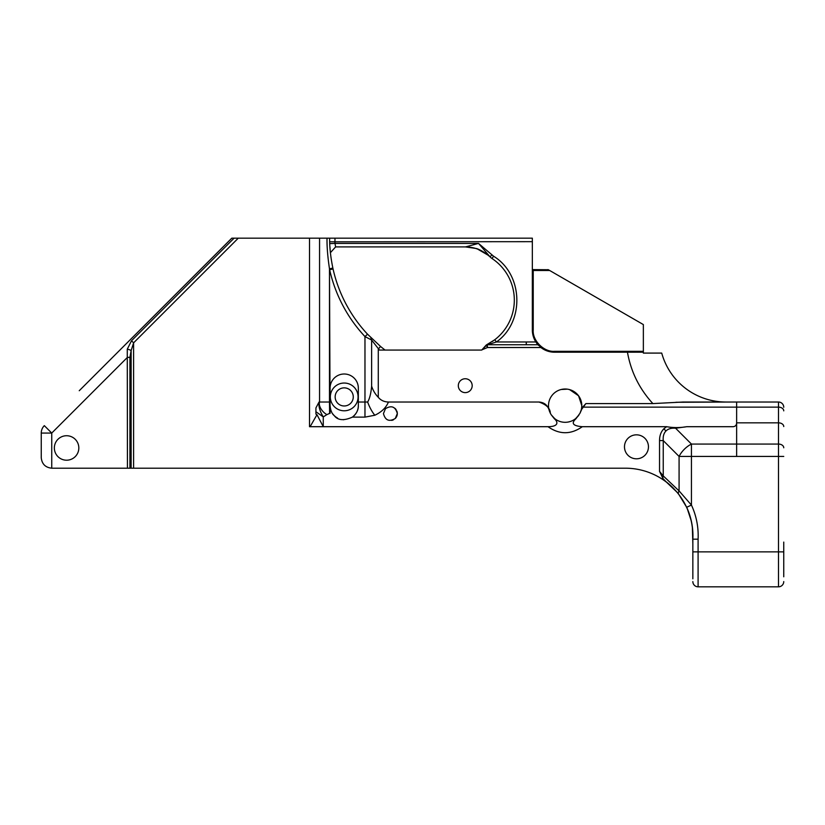 <?xml version="1.0" encoding="UTF-8"?>
<svg xmlns="http://www.w3.org/2000/svg" width="825" height="825" viewBox="0 0 825 825"><rect width="100%" height="100%" fill="white"/><g stroke="black" fill="none" stroke-linecap="round" stroke-linejoin="round"><path stroke-width="1.24" d="M659.536 471.384L659.536 440.591C659.557 435.641 660.99 431.722 663.836 428.825L666.631 426.7C673.231 427.866 679.944 427.866 686.751 426.7L675.603 428.227C671.416 427.876 668.209 428.783 665.981 430.97C663.795 433.197 662.887 436.404 663.238 440.591L663.238 475.912A5.249 3.331 124.8 0 0 662.96 478.531L659.536 471.384L663.238 475.912L679.078 490.906L691.443 505.075L686.678 507.282L678.645 494.134L673.148 487.915A67.547 67.547 0 0 0 665.971 481.676L662.96 478.531M675.603 428.227L691.443 444.067A17.48 10.096 135 0 0 684.296 449.295A17.48 10.096 135 0 0 679.078 456.431L663.238 440.591L659.536 440.591M75.24 439.312A12.241 12.241 0 0 0 57.936 439.312A12.241 12.241 0 0 0 57.936 456.617A12.241 12.241 0 0 0 75.24 456.617A12.241 12.241 0 0 0 75.24 439.312A12.241 12.241 0 0 0 57.936 439.312A12.241 12.241 0 0 0 57.936 456.617M579.006 414.903L575.685 418.564A16.655 16.655 0 0 1 554.637 418.564L551.265 414.841L554.421 418.822C558.03 421.802 558.958 426.649 548.006 426.7L309.509 426.7L309.509 238.178L329.649 238.178C329.484 246.706 330.557 256.678 332.857 268.063L333.052 268.96A140.642 140.642 0 0 0 367.527 334.197L380.521 346.438A140.642 140.642 0 0 0 385.079 350.068M644.944 455.297A11.993 11.993 0 0 1 627.99 455.297A11.993 11.993 0 0 1 627.99 438.343A11.993 11.993 0 0 1 644.944 438.343A11.993 11.993 0 0 1 644.944 455.297M309.509 238.178L238.27 238.178L133.598 342.839L131.515 340.746L127.267 349.181A3.496 1.031 18 0 1 131.134 350.573L133.598 342.839L133.598 468.198L625.371 468.198A67.475 67.475 0 0 1 692.845 535.673L692.845 539.179A67.547 67.547 0 0 0 686.678 507.282M568.198 422.029L570.395 421.472M571.333 421.121L572.065 420.812M550.822 414.129A16.655 16.655 0 0 1 550.254 413.088M549.749 411.984A16.655 16.655 0 0 1 549.46 411.201M549.285 410.706A16.655 16.655 0 0 1 573.437 391.215A16.655 16.655 0 0 1 581.264 409.86L581.212 410.077M460.34 380.779A6.94 6.94 0 0 0 460.34 390.586A6.94 6.94 0 0 0 470.157 390.586A6.94 6.94 0 0 1 460.34 390.586A6.94 6.94 0 0 1 460.34 380.779A6.94 6.94 0 0 1 470.157 380.779A6.94 6.94 0 0 1 470.157 390.586M391.669 420.389A6.94 6.94 0 0 0 393.566 419.729M395.288 418.471L397.32 413.562C395.495 406.704 391.555 405.075 385.481 408.664L383.45 413.562C385.265 420.41 389.204 422.039 395.288 418.471A6.94 6.94 0 0 0 396.846 411.046M331.784 412.335A14.118 14.118 0 0 1 330.082 405.622C330.567 410.541 331.949 413.872 334.218 415.604C337.817 420.41 343.881 420.915 352.399 417.12L364.97 417.12L374.828 415.243C381.593 412.046 386.131 407.643 388.42 402.022L538.89 402.022C546.398 404.539 550.213 408.272 550.327 413.243L551.265 414.841M550.327 413.243L549.048 409.86C547.418 404.972 544.036 402.363 538.89 402.022M352.399 417.12C356.472 413.799 358.452 409.963 358.328 405.622A14.118 14.118 0 0 1 352.399 417.12M332.805 413.944A14.118 14.118 0 0 0 337.549 418.069M343.169 419.698A14.118 14.118 0 0 0 343.736 419.729M329.887 246.479L330.402 252.697L335.61 246.912L465.506 246.912L478.51 243.416L490.05 256.843A11.096 11.096 0 0 0 492.02 258.514A49.954 49.954 0 0 1 494.752 339.766L486.245 345.025L481.697 350.068L486.245 345.52M567.342 389.153L561.113 389.503L566.981 389.111M337.807 403.322A9.054 9.054 0 0 1 337.807 390.514A9.054 9.054 0 0 1 350.615 390.514A9.054 9.054 0 0 1 350.615 403.322A9.054 9.054 0 0 1 337.807 403.322M334.393 406.725A13.881 13.881 0 0 1 334.393 387.1A13.881 13.881 0 0 1 354.018 387.1A13.881 13.881 0 0 1 354.018 406.725A13.881 13.881 0 0 1 334.393 406.725M79.252 390.72L81.85 388.121C76.374 393.597 76.374 393.597 81.85 388.121L231.794 238.178L238.27 238.178M99.598 370.373L231.794 238.178M149.047 320.925L81.85 388.121M233.248 238.178L234.083 238.178L131.515 340.746M329.649 238.178L532.342 238.178L532.342 330L533.228 330C532.311 340.591 543.953 352.234 554.544 351.316L643.356 351.316L643.356 324.576L548.357 269.734L533.228 269.61L533.228 330M783.75 542.087L783.75 576.788M133.598 468.198L51.738 468.198C45.416 467.528 41.92 464.032 41.25 457.71L41.25 433.063A10.488 10.488 0 0 1 44.323 425.648A10.488 10.488 0 0 0 41.25 433.063L51.738 433.063L51.738 468.198M666.631 426.7L582.306 426.7C573.045 425.958 570.91 423.338 575.891 418.822L579.985 413.243L582.697 407.137L585.894 403.59L652.905 403.59L683.131 402.022L733.147 402.022L675.923 402.27M658.886 477.108L660.33 477.964M662.681 479.449L664.764 480.892M672.519 487.4L667.054 482.615M675.634 490.648L676.675 491.844M681.749 498.599L680.419 496.65M682.956 500.507L685.152 504.384M687.472 509.283L691.102 520.451M396.144 409.695A6.94 6.94 0 0 0 394.855 408.262M395.577 350.068L481.697 350.068L379.428 350.068L371.632 340.024L364.97 336.579A144.138 144.138 0 0 1 329.649 269.723L333.052 268.96M692.845 543.881L692.381 527.794M671.385 486.327L675.324 490.308M315.923 411.51L315.923 408.014M532.342 238.178L334.991 238.178L334.94 241.673A135.403 135.403 0 0 0 334.991 243.416L329.752 243.623M329.691 241.807L532.342 241.673M488.008 255.1L488.122 255.203C482.213 250.955 478.057 248.686 475.643 248.418L465.506 246.912C473.828 246.974 481.367 249.738 488.122 255.214L490.05 256.843L491.978 254.843L478.51 243.416L334.991 243.416L335.61 246.912L330.402 252.697L329.887 246.438M327.009 238.178C326.886 246.84 327.711 257.06 329.484 268.816L329.484 402.022L319.564 402.022L319.564 238.178M318.739 402.579L315.923 407.921L315.923 414.119L316.975 414.676L310.118 426.7M319.058 402.022L319.564 402.022A9.611 5.383 47.4 0 0 326.906 414.614L323.266 416.914C319.832 411.273 318.429 406.302 319.058 402.022M315.923 411.727L323.266 416.914L323.266 426.7L316.975 414.676M673.148 487.915L665.971 481.676L677.366 492.535M692.845 541.365L692.845 562.805M692.845 577.428L692.845 539.179L698.094 539.179L698.094 586.822L778.501 586.822L778.501 551.863L692.845 551.863M692.845 578.82L692.845 561.815M581.811 405.673L581.563 408.509M581.182 410.18L580.738 411.551M580.717 411.582L580.181 412.851M581.243 409.953L581.563 408.488M578.81 396.134L576.335 393.319M575.994 393.02L574.427 391.834M573.076 391.019L569.157 389.503M569.59 389.606L578.562 395.783L581.811 405.663M585.894 403.59L581.264 409.86L579.985 413.243M578.531 415.583L576.933 417.44M532.342 268.723A0.887 0.887 0 0 0 533.228 269.61M538.405 345.242L538.581 345.427A22.203 22.203 0 0 1 537.817 344.592M491.978 254.843L493.556 256.204C523.287 274.343 524.886 321.874 496.444 341.963L535.848 341.963A22.203 22.203 0 0 1 532.342 330M536.353 342.726A22.203 22.203 0 0 0 537.766 344.541M635.632 352.203L554.544 352.203A22.203 22.203 0 0 1 540.901 347.521L535.848 341.963M332.857 268.063L329.484 268.816L330.082 413.397L329.484 402.022L329.598 413.397L326.906 414.614M367.527 334.197L364.97 336.579L364.97 402.022L367.651 402.022C369.662 398.661 370.992 393.37 371.632 386.141C372.983 390.4 375.2 394.113 378.283 397.289C380.748 400.311 384.13 401.888 388.42 402.022M370.776 337.559L371.632 340.024L371.632 386.141M380.521 346.438L378.283 349.13L378.283 397.289M374.828 415.243A18.707 6.703 67.4 0 1 367.651 402.022M330.082 402.022L330.082 388.121A14.118 14.118 0 0 1 344.211 374.003A14.118 14.118 0 0 1 358.328 388.121L358.328 405.622M358.328 402.022L364.97 402.022L364.97 417.12M736.643 402.022L778.501 402.022L733.147 402.022L736.643 402.022L736.643 422.843C736.519 425.195 735.353 426.473 733.147 426.7L686.751 426.7M688.906 402.022L725.938 402.022A66.608 66.608 0 0 1 661.722 353.09L643.356 353.09L643.356 352.203L643.356 353.09L645.428 353.09M710.779 402.022L689.349 402.022M526.309 341.963L526.309 344.737A6.115 6.115 0 0 1 526.226 344.737L487.462 344.737A2.774 2.774 0 0 1 487.462 344.737L486.245 345.025L487.327 344.479M488.699 343.736L489.875 343.066M492.35 341.488L493.247 340.869M487.266 344.747L487.472 347.521L486.245 345.025L487.462 344.737L537.941 344.737L487.462 344.737L496.444 341.963L494.752 339.766A49.954 49.954 0 0 0 499.682 335.435M486.523 344.902A2.774 2.774 0 0 1 487.152 344.757M526.226 341.963L526.226 344.737L507.653 344.737M636.292 352.203L643.356 352.203L643.356 353.09L643.356 351.316M648.842 353.09L651.709 353.09M653.245 353.09L661.722 353.09M472.426 247.603L474.963 248.212M480.779 250.418L481.903 250.996M547.913 269.61L549.687 270.497L532.342 270.497M488.122 255.203L477.551 249.057M474.138 247.995L471.58 247.448M469.796 247.18L468.548 247.046M127.442 468.198L127.267 349.181M131.134 468.198L131.134 350.573L129.917 357.359L129.917 468.198M44.323 425.648L51.738 433.063L127.442 357.359L129.917 357.359M778.501 402.022A5.249 5.249 0 0 1 783.75 407.261A5.249 5.249 0 0 0 778.501 402.022L778.501 407.137L582.697 407.137M783.75 581.584A5.249 5.249 0 0 1 778.501 586.822A5.249 5.249 0 0 0 783.75 581.584M698.094 586.822A5.249 5.249 0 0 1 692.845 581.584M783.75 551.863L778.501 551.863L778.501 456.431L679.078 456.431L679.078 490.906A5.249 2.743 142 0 0 678.645 494.134M663.836 428.825L665.981 430.97M783.75 447.779A5.249 3.712 180 0 0 781.533 444.747A5.249 3.712 180 0 0 778.501 444.067L778.501 407.137A5.249 3.712 180 0 1 781.533 407.818A5.249 3.712 180 0 1 783.75 410.85M783.75 426.556L783.75 426.556A5.249 3.712 180 0 0 781.533 423.524A5.249 3.712 180 0 0 778.501 422.843L736.643 422.843L736.643 444.067L778.501 444.067L778.501 456.431L783.75 456.431M582.306 426.7C570.879 434.713 559.443 434.713 548.006 426.7M698.094 539.179A72.796 72.796 0 0 0 691.443 505.075L691.443 444.067L736.643 444.067L736.643 456.431M627.454 352.203C630.785 371.064 638.787 387.668 651.472 402.022L652.905 403.59M540.901 347.521L487.472 347.521L481.934 349.831M493.556 256.204L492.02 258.514M335.61 246.912L465.506 246.912M554.544 351.316L554.544 352.203"/></g></svg>
